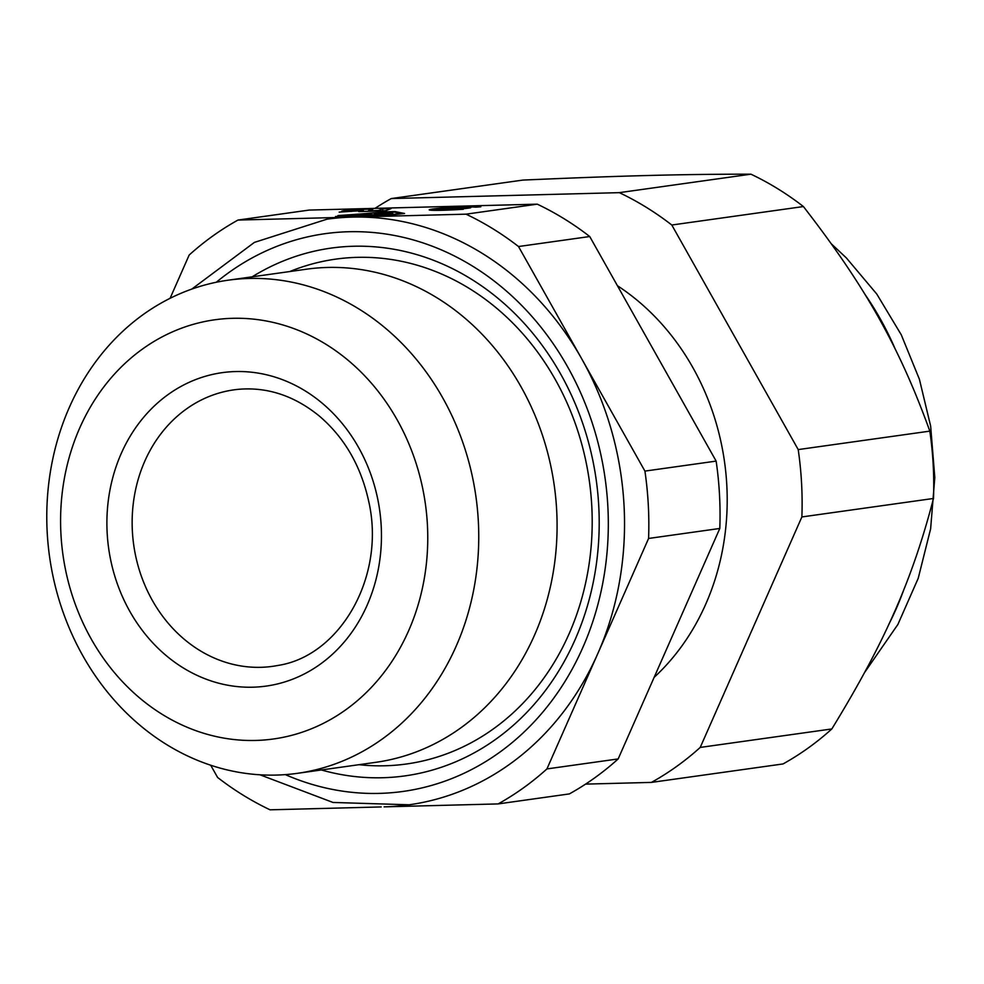 <?xml version="1.0" encoding="UTF-8"?>
<svg xmlns="http://www.w3.org/2000/svg" width="984" height="984" viewBox="0 0 984 984"><rect width="100%" height="100%" fill="white"/><g stroke="black" fill="none" stroke-linecap="round" stroke-linejoin="round"><path stroke-width="1.48" d="M394.338 214.254L402.001 213.626L392.567 211.757L337.881 215.57L394.338 214.389M391.607 214.475L335.519 216.505L391.632 214.721M338.422 215.84L385.888 211.831L395.076 211.597L404.559 213.479L387.462 215.312L338.434 216.099M237.968 220.059L309.197 210.072L537.264 204.168L466.035 214.168L237.968 220.059A323.687 279.874 -98 0 0 189.162 255.053L170.084 298.312M448.249 209.629L467.092 207.317A15.559 0.763 176.9 0 1 470.844 207.612A15.559 0.763 176.9 0 1 468.778 208.104A15.559 0.763 176.9 0 1 460.61 208.891L448.249 209.629M461.914 209.051L463.378 209.248A26.137 1.292 176.9 0 1 429.196 209.875A26.137 1.292 176.9 0 1 452.492 207.329A26.137 1.292 176.9 0 1 480.819 206.8L475.407 207.169A20.541 1.009 -3.1 0 0 453.23 207.562A20.541 1.009 -3.1 0 0 434.793 209.567A20.541 1.009 -3.1 0 0 461.914 209.051L461.927 209.346M382.702 208.842L391.078 208.608L385.851 210.625L381.472 210.97L358.705 211.597L361.054 210.687L339.173 212.126L351.067 210.97L341.792 211.13L348.779 209.764L372.936 209.1L368.483 210.822L378.25 210.551L382.702 208.842L382.813 210.908M446.059 208.337A15.559 0.763 176.9 0 1 455.69 207.661L442.074 209.58A15.559 0.763 176.9 0 1 439.762 209.297A15.559 0.763 176.9 0 1 440.156 209.1L446.072 208.645M378.422 214.229L392.862 213.097L378.422 214.377M376.7 212.852L379.111 212.79L377.45 213.54L390.562 212.495L374.56 213.823L376.7 212.852L376.761 213.762M358.459 214.746L368.606 213.934L358.471 214.893M362.936 213.872L371.165 213.786L360.796 214.832L354.978 214.979L362.948 214.118M465.863 208.042L461.619 208.128L465.887 208.448M351.522 210.527L363.33 209.813L352.075 210.158L351.128 210.514L351.571 211.412M361.054 210.687L361.103 211.523M386.441 806.806L498.138 803.916L569.355 793.916A323.687 279.874 -98 0 0 618.161 758.935L719.808 528.457A323.687 279.874 -98 0 0 716.143 461.102L589.736 236.529A323.687 279.874 -98 0 0 537.264 204.168M210.711 765.232L217.599 777.446A323.687 279.874 -98 0 0 270.071 809.82L381.226 806.941M162.508 714.532A211.634 182.987 -98 0 0 427.4 524.632A211.634 182.987 -98 0 0 142.619 348.951A211.634 182.987 -98 0 0 162.508 714.532M716.143 461.102L644.926 471.102L518.506 246.529L589.736 236.529M618.161 758.935L546.932 768.922L648.591 538.457L719.808 528.457M648.591 538.457A323.687 279.874 -98 0 0 644.926 471.102M384.104 806.868A295.667 255.655 -98 0 0 409.135 804.789A295.667 255.655 -98 0 0 597.755 653.696A295.667 255.655 -98 0 0 581.716 358.816A295.667 255.655 -98 0 0 352.001 217.107A295.667 255.655 -98 0 0 326.971 219.186L254.401 242.396L191.806 289.087M498.138 803.916A323.687 279.874 -98 0 0 546.932 768.922M518.506 246.529A323.687 279.874 -98 0 0 466.035 214.168M285.36 774.629A281.584 243.466 -98 0 0 605.16 478.716A281.584 243.466 -98 0 0 216.271 282.26M297.353 773.338L375.703 762.342A248.989 215.287 -98 0 0 554.299 485.85A248.989 215.287 -98 0 0 306.504 269.198L228.165 280.194A248.989 215.287 -98 0 0 49.2 479.811A248.989 215.287 -98 0 0 166.677 744.605A248.989 215.287 -98 0 0 297.353 773.338A248.989 215.287 -98 0 0 475.961 496.846A248.989 215.287 -98 0 0 228.165 280.194M617.411 285.704A237.316 205.189 82 0 1 654.139 677.361M933.496 498.47C912.193 580.154 884.53 642.872 831.837 728.947L700.227 747.422L801.874 516.944L933.496 498.47A323.687 279.874 -98 0 0 929.831 431.127L798.209 449.59L671.801 225.016L803.411 206.554C865.12 286.086 899.511 347.192 929.831 431.127M585.603 784.113L651.42 782.403L783.043 763.941A323.687 279.874 -98 0 0 831.837 728.947M522.873 180.084C621.581 175.73 683.634 174.131 750.94 174.18L619.33 192.655L391.263 198.559L522.873 180.084M801.874 516.944A323.687 279.874 -98 0 0 798.209 449.59M671.801 225.016A323.687 279.874 -98 0 0 619.33 192.655M391.263 198.559A323.687 279.874 -98 0 0 375.015 208.362M651.42 782.403A323.687 279.874 -98 0 0 700.227 747.422M803.411 206.554A323.687 279.874 -98 0 0 750.94 174.18M395.076 211.597L395.113 212.249M361.288 210.268L361.349 211.523M362.383 210.182L362.456 211.486M363.317 209.813L363.404 211.462L363.33 209.813M344.4 210.109L344.462 211.142M348.779 209.764L348.84 211.019M351.14 210.527L351.19 211.449L351.128 210.514M199.371 650.227A139.58 120.688 -98 0 0 277.918 665.455C339.935 656.082 386.232 576.636 368.594 500.819C360.759 465.641 344.314 437.363 319.234 415.974C294.45 395.876 267.771 386.983 239.161 389.258A139.58 120.688 -98 0 0 133.935 498.74A139.58 120.688 -98 0 0 199.371 650.227M183.11 667.829A158.252 136.838 -98 0 0 381.189 525.825A158.252 136.838 -98 0 0 168.239 394.461A158.252 136.838 -98 0 0 183.11 667.829M321.374 769.968A266.467 230.404 -98 0 0 596.218 479.971A266.467 230.404 -98 0 0 252.175 276.824M358.963 764.691A254.893 220.391 -98 0 0 589.342 480.942A254.893 220.391 -98 0 0 289.763 271.547M888.909 624.139A291.006 251.609 -98 0 0 904.05 589.047M895.44 349.541A291.006 251.609 -98 0 0 864.641 293.909M890.729 340.218A291.006 251.609 -98 0 0 869.426 301.854M434.793 209.567L434.83 210.367M259.96 774.789L332.986 802.452L409.135 804.789M864.751 672.293L897.875 624.483L918.232 578.272L930.63 528.789L934.8 477.56L930.655 426.146L919.413 379.295L901.307 334.868L876.781 294.056L846.4 257.968L831.468 243.958"/></g></svg>
